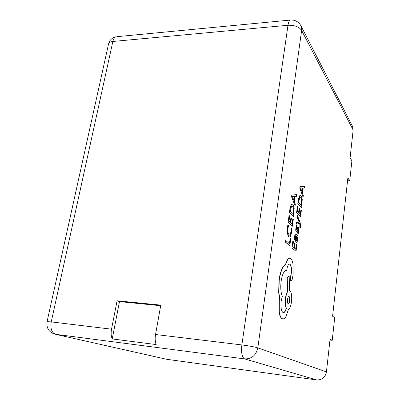 <?xml version="1.0" encoding="UTF-8"?>
<svg xmlns="http://www.w3.org/2000/svg" width="400" height="400" viewBox="0 0 400 400"><rect width="100%" height="100%" fill="white"/><g stroke="black" fill="none" stroke-linecap="round" stroke-linejoin="round"><path stroke-width="0.6" d="M297.65 215.555L297.435 217.175L299.33 222.18L296.75 222.385L296.52 224.145L299.665 223.4L300.06 224.58L300.06 227.375L300.47 227.79L300.64 226.83L300.205 222.815L297.445 215.545L297.23 217.17L299.13 222.15M299.48 223.445L299.86 224.57L299.855 227.365L300.47 227.79M299.085 222.145L296.545 222.375L296.52 224.145M295.765 233.915L295.615 233.895C295.17 233.935 294.84 234.77 294.625 236.4L294.47 239.77L295.15 240.22L295.205 236.935L295.78 235.575L296.12 235.745L295.885 238.53C295.71 240.605 295.875 241.885 296.385 242.36L297.065 242.125L297.55 240.25L297.425 237.04L297.85 237.4L298.055 235.83L295.82 233.905C295.375 233.945 295.05 234.78 294.83 236.41L294.68 239.78L295.15 240.22M297.47 237.225L297.85 237.4M295.71 235.595L295.68 238.52C295.5 240.595 295.67 241.875 296.18 242.35L296.535 242.46M296.48 244.15L295.805 249.325L294.505 248.165L295.105 243.61L294.66 243.2L294.06 247.765L292.805 246.64L293.46 241.69L292.8 241.265L291.925 247.885L296.03 251.35L296.915 244.55L296.48 244.15L295.62 249.16M294.66 243.2L293.875 247.595M288.09 224.935L287.5 227.87L287.46 233.26L288.81 236.635L289.615 236.99L290.5 236.33L291.64 232.41L291.88 228.625L291.39 228.145L291.21 231.73L290.345 234.65L289.675 235.135L289.015 234.84L287.965 232.31L287.985 228.315L288.645 225.475L287.875 224.925L287.29 227.86L287.25 233.25L288.595 236.625L289.435 236.985M291.39 228.145L291 231.72L290.135 234.64L289.5 235.125M347.555 180.765L349.72 180.785L351.905 160.82L350.105 157.71L353.16 130.05L301.625 30.39L257.83 347.865L326.44 371.91L330.06 339.14L332.235 340.31L329.96 340.055M349.72 180.785L347.875 177.875L332.59 316.215L334.72 317.65L332.235 340.31M290.23 238.545L289.54 243.72L285.665 240.435L285.435 242.145L289.78 245.815L290.69 238.965L290.23 238.545L289.35 243.55M292.855 218.89L292.155 224.115L290.81 222.775L291.425 218.175L290.965 217.705L290.345 222.315L289.04 221.02L289.715 216.015L289.035 215.53L288.13 222.22L292.39 226.22L293.305 219.35L292.855 218.89L291.97 223.93M290.965 217.705L290.16 222.13M292.16 204.05L291.095 204.825L289.9 209.11L289.405 212.795L293.625 216.945L294.195 207.95L292.985 204.445L292.185 204.05L291.305 204.835L290.115 209.12L289.615 212.8L293.625 216.945M296.595 194.66L291.815 194.98L291.575 196.74L295.09 205.94L295.33 204.145L294.425 201.755L295.125 196.51L296.355 196.44L296.595 194.66L292.025 194.985L291.785 196.745L295.09 205.94M296.41 225.455L295.9 230.175L296.35 231.76L296.84 231.735L298.22 228.61L297.545 233.13L298.235 233.615L298.835 228.545L298.135 226.84L296.535 230.105L296.38 228.005L296.88 225.92L296.205 225.445L295.695 230.165L296.145 231.755L296.475 231.855M298.06 226.86L297.665 227.025L297.05 228.695M300.985 209.655L300.33 214.685L299.075 213.33L299.655 208.905L299.23 208.435L298.645 212.87L297.435 211.565L298.07 206.755L297.425 206.27L296.575 212.7L300.545 216.725L301.405 210.115L300.985 209.655L300.15 214.49M299.23 208.435L298.465 212.675M300.325 195.28L299.36 195.995L298.245 200.095L297.775 203.635L301.705 207.805L302.25 199.125L301.125 195.69L300.36 195.28L299.565 196L298.45 200.1L297.98 203.64L301.705 207.805M304.505 186.35L300.04 186.505L299.815 188.195L303.085 197.215L303.315 195.485L302.47 193.14L303.13 188.09L304.28 188.065L304.505 186.35L300.245 186.505L300.02 188.2L303.085 197.215M289.785 258.175L289.535 258.165C287.97 258.365 286.625 260.54 285.5 264.69C284.45 265.065 283.425 266.165 282.42 267.99C280.875 270.99 279.74 274.985 279.025 279.98L278.665 292.545L279.46 297.73L279.095 299.945L279.08 312.12C279.665 315.68 280.635 317.855 281.985 318.65L282.765 318.87M289.405 264.08L289.82 264.285C291.06 265.65 291.51 268.455 291.165 272.71L290.515 277.415C290.34 279.2 290.51 280.38 291.02 280.94L291.295 280.995M286.16 270.475L286.695 270.575L286.795 269.82C287.365 266.225 288.245 264.31 289.435 264.08L290.03 264.3C291.27 265.66 291.715 268.47 291.375 272.725L290.725 277.43C290.55 279.215 290.72 280.395 291.23 280.955L292.45 278.92L293.16 273.49L292.995 264.145C292.53 261.3 291.785 259.425 290.76 258.53L289.745 258.18C288.18 258.38 286.835 260.555 285.715 264.705C284.665 265.08 283.64 266.18 282.635 268.005C281.09 271.005 279.96 275 279.245 279.995L278.88 292.565L279.675 297.75L279.31 299.965L279.295 312.14C279.88 315.7 280.85 317.875 282.195 318.67L282.97 318.89C283.995 318.905 285.005 318.08 285.995 316.41L288.39 309.605C289.81 308.795 290.845 306.22 291.485 301.885C292.055 296.145 291.515 292.41 289.865 290.68L289.575 290.48L289.17 275.86L287.245 277.625L287.62 291.715C286.745 293.085 286.1 295.245 285.685 298.185C285.2 302.625 285.455 306.01 286.45 308.35C285.605 311.12 284.61 312.56 283.46 312.67L282.945 312.52C281.17 310.89 280.585 307.05 281.185 301.005L282.335 296.15C280.79 292.76 280.39 287.775 281.125 281.205C282.225 274.475 283.89 270.895 286.125 270.48L286.695 270.575M289.17 275.86L287.035 277.61L287.41 291.7C286.535 293.07 285.89 295.225 285.47 298.165C284.985 302.605 285.245 305.99 286.24 308.33C285.405 311.06 284.42 312.5 283.285 312.65M155.55 334.505L160.785 305.12L117.085 300.775L111.525 329.18C110.845 332.955 111.075 336.21 112.22 338.94L156.145 344.565C155.1 341.765 154.905 338.41 155.55 334.505L241.875 344.94L287.99 25.27C294.545 25.07 299.09 26.775 301.625 30.39L300.91 25.75L352.5 126.32L353.16 130.05M326.44 371.91C325.28 377.42 322.01 380.095 316.635 379.925L244.615 358.905L55.62 334.32L166.71 359.295L316.635 379.925M166.71 359.295L55.62 334.32C51.68 332.745 50.22 328.605 51.24 321.895L111.525 329.18M160.68 305.715L119.49 301.605L112.22 338.94M119.49 301.605L117.085 300.775M285.88 240.445L285.435 242.145M285.65 242.155L289.78 245.815M289.245 215.54L288.13 222.22M288.34 222.23L292.39 226.22M290.31 211.62L293.395 214.835L293.735 208.78L292.765 206.185L292.075 205.83L291.45 206.375L290.31 211.62M293.21 214.645L293.525 208.775L292.555 206.18L292.04 205.835M294.05 200.745L294.62 196.51L292.415 196.455L294.05 200.745M293.895 200.335L294.41 196.52M292.72 196.57L292.445 196.555M293.005 241.275L291.925 247.885M292.13 247.9L296.03 251.35M296.265 239.975L296.7 240.785L297.21 239.475L297.215 237.55L296.485 236.095L296.265 239.975M296.58 240.74L297.01 239.465L297.01 237.54L296.47 236.27M298.22 228.61L298.345 230.815L297.545 233.13M297.745 233.14L298.235 233.615M297.255 228.705L296.52 230.095M297.63 206.275L296.575 212.7M296.78 212.705L300.545 216.725M298.625 202.525L301.495 205.755L301.82 199.91L300.92 197.365L300.255 196.995L299.695 197.5L298.625 202.525M301.32 205.555L301.615 199.905L300.715 197.36L300.22 197M302.125 192.15L302.66 188.075L300.605 187.94L302.125 192.15M301.975 191.73L302.455 188.075M300.89 188.065L300.64 188.055M289.77 300.895C290.005 298.265 289.715 296.78 288.9 296.435C288.275 296.57 287.815 297.575 287.52 299.46C287.28 302.045 287.565 303.535 288.385 303.925C289.02 303.79 289.48 302.78 289.77 300.895L289.565 300.875C289.79 298.445 289.545 296.97 288.825 296.44M288.255 303.9C288.855 303.675 289.29 302.665 289.565 300.875M300.91 25.75C298.535 21.615 294.995 19.725 290.29 20.075C289.22 20.54 288.455 22.27 287.99 25.27L112.865 41.465L51.24 321.895L47.065 321.66C46.235 328.04 48.88 332.225 54.995 334.21M244.615 358.905C251.665 359.04 256.07 355.36 257.83 347.865C254.505 346.86 249.19 345.885 241.875 344.94C241.065 352.685 241.98 357.34 244.615 358.905M47.045 321.765L108.625 43.6C109.17 42.42 110.585 41.71 112.865 41.465C113.5 38.795 114.63 37.215 116.255 36.74C112.36 37.48 109.82 39.765 108.625 43.6L108.465 44.33M117.1 36.66L290.83 20.02"/></g></svg>
